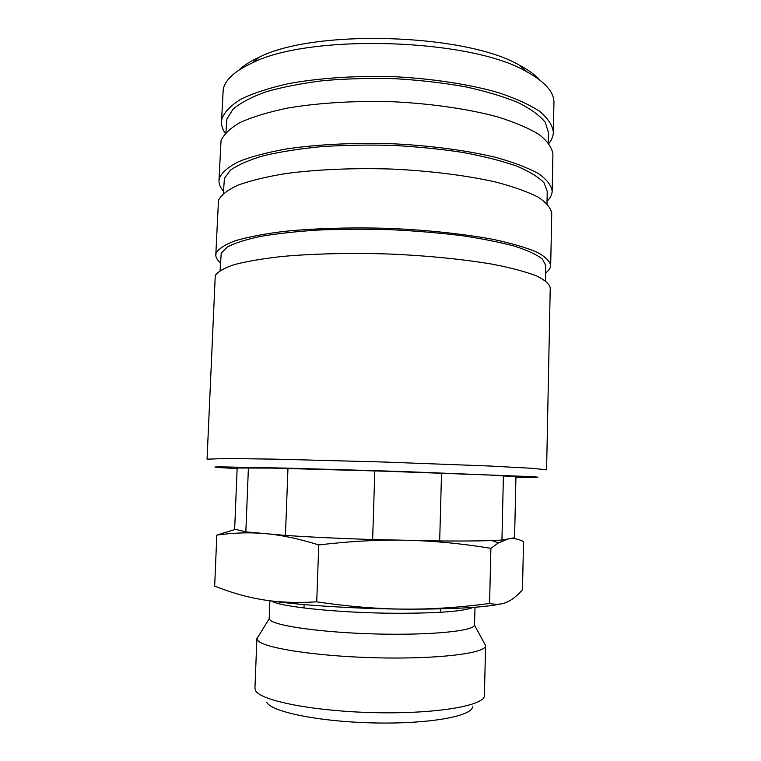 <?xml version="1.0" encoding="UTF-8"?>
<svg xmlns="http://www.w3.org/2000/svg" width="761" height="761" viewBox="0 0 761 761"><rect width="100%" height="100%" fill="white"/><g stroke="black" fill="none" stroke-linecap="round" stroke-linejoin="round"><path stroke-width="1.14" d="M475.007 607.249L474.512 625.181L485.594 645.556L484.405 695.516C485.042 705.466 437.404 713.999 375.886 712.686C314.379 711.478 260.405 700.757 255.591 690.588L254.945 688.229L256.895 638.365L258.788 635.663M472.543 706.674C472.524 716.101 429.546 724.092 374.812 722.95C320.105 721.904 271.658 711.992 266.769 702.346M485.566 645.899C485.233 653.385 437.337 659.33 376.438 657.799C315.558 656.343 262.44 647.858 257.551 640.163L256.895 638.365M474.512 625.181C473.656 631.021 430.612 635.387 376.562 633.989C322.521 632.638 274.911 625.923 269.917 619.863L269.204 618.332L269.87 600.8M515.948 476.491L514.588 537.761L508.434 538.883C513.475 537.998 518.507 538.912 523.52 541.623L522.484 589.794L521.256 591.135C516.5 596.32 511.744 599.972 507.007 602.094C501.956 604.415 496.143 604.871 489.589 603.473C459.654 607.468 431.24 609.352 404.357 609.123C377.532 608.943 348.329 606.517 316.738 601.846C296.4 603.054 278.374 602.341 262.669 599.725C246.821 597.138 230.821 592.591 214.678 586.084L216.809 535.116C230.754 533.128 244.281 532.443 257.38 533.071L265.228 533.613L245.841 531.872L234.664 529.133L237.166 467.73M245.841 531.872L248.409 467.692M287.953 468.453L285.451 535.421L265.228 533.613C280.914 534.926 298.75 538.702 318.735 544.924C350.488 541.214 379.701 539.654 406.374 540.262L372.643 539.559L374.812 470.888M234.892 529.494L216.809 535.116M441.523 473.133L439.687 540.966L406.374 540.262C433.114 540.814 461.29 543.506 490.893 548.339L498.35 542.954L508.434 538.883L501.937 540.063L503.411 475.682M316.738 601.846L318.735 544.924M489.589 603.473L490.893 548.339M501.061 603.901C484.034 607.554 451.796 609.295 404.357 609.123C351.63 608.752 292.956 604.738 262.669 599.725M501.937 540.063C488.971 540.881 468.215 541.176 439.687 540.966M372.643 539.559C339.587 538.474 310.526 537.095 285.451 535.421M515.939 476.767L489.97 475.045L383.649 471.173L271.687 468.091L237.156 468.005M546.588 469.832L532.262 468.3L488.838 465.989L383.163 462.003L274.35 459.13L226.483 458.522L207.059 459.159L215.268 275.444C217.912 271.601 224.333 267.967 234.54 264.552C246.945 261.337 262.802 258.635 282.112 256.467C313.171 253.67 350.773 252.785 389.603 254.031C428.319 255.715 464.667 259.387 493.661 264.419C511.478 267.967 525.689 271.763 536.305 275.805C544.705 279.886 549.347 283.891 550.241 287.839L546.588 469.832M515.929 477.347L536.029 477.48C539.168 477.366 538.388 477.128 533.689 476.757L400.048 471.44L287.23 468.129L221.299 466.883L214.878 467.007L217.113 467.454L237.128 468.586M545.409 280.723L545.723 265.513L542.479 259.12C536.981 254.745 527.811 250.464 514.978 246.288C500.101 242.264 482.208 238.707 461.299 235.606C439.04 232.876 415.458 230.897 390.555 229.679C365.518 228.956 341.394 229.08 318.165 230.05C296.086 231.496 276.766 233.637 260.195 236.471C245.584 239.62 234.597 243.149 227.216 247.078L221.223 253.175L220.1 270.497M545.57 272.971C548.89 270.583 550.593 268.053 550.688 265.399L551.735 213.308C550.869 207.943 546.284 202.521 537.96 197.061C527.43 191.667 513.323 186.654 495.63 182.022C466.835 175.506 430.726 170.921 392.238 169.075C353.637 167.829 316.224 169.475 285.28 173.641C266.036 176.828 250.226 180.68 237.832 185.208C227.625 189.984 221.175 195.016 218.483 200.295L215.801 254.868C215.724 257.532 217.275 260.157 220.433 262.754M550.688 265.399C549.803 261.023 545.18 256.59 536.809 252.091C526.222 247.639 512.029 243.482 494.25 239.601C465.323 234.122 429.042 230.174 390.403 228.433C351.639 227.197 314.093 228.31 283.063 231.515C263.772 233.998 247.934 237.042 235.53 240.657C225.323 244.49 218.892 248.543 216.238 252.823L215.801 254.868M546.988 203.653L547.235 191.296L544.048 182.849C538.607 177.104 529.523 171.529 516.786 166.136C502.013 160.961 484.243 156.424 463.478 152.542C441.351 149.146 417.922 146.778 393.161 145.418C368.276 144.723 344.276 145.132 321.161 146.664C299.187 148.804 279.934 151.839 263.411 155.767C248.837 160.086 237.851 164.89 230.45 170.169L224.4 178.321L223.373 193.484M547.035 201.199C550.346 197.993 552.067 194.626 552.182 191.097L552.914 154.217C552.086 147.739 547.53 141.213 539.273 134.659C528.809 128.219 514.788 122.255 497.19 116.766C468.557 109.08 432.629 103.781 394.331 101.812C355.901 100.566 318.64 102.802 287.791 108.043C268.604 112.029 252.823 116.794 240.438 122.34C230.231 128.19 223.763 134.316 221.032 140.718L218.978 180.623C218.873 184.152 220.367 187.615 223.477 191.03M552.182 191.097C551.325 185.304 546.75 179.472 538.455 173.594C527.953 167.81 513.875 162.435 496.22 157.479C467.482 150.526 431.439 145.674 393.028 143.781C354.483 142.526 317.128 144.4 286.231 148.975C267.006 152.457 251.197 156.661 238.811 161.57C228.604 166.754 222.145 172.195 219.444 177.893L218.978 180.623M548.224 142.583L548.434 132.462L545.295 122.407C539.901 115.586 530.874 108.994 518.212 102.63C503.525 96.552 485.851 91.263 465.199 86.754C443.187 82.854 419.872 80.162 395.235 78.706C370.455 78.022 346.559 78.668 323.53 80.637C301.632 83.32 282.445 87.058 265.96 91.834C251.406 97.085 240.428 102.878 233.009 109.213L226.921 118.973L225.969 132.452M548.9 143.42C551.763 139.834 553.247 136.086 553.361 132.186L553.941 102.916C554.255 92.186 545.028 81.703 526.241 71.467C470.583 38.469 309.993 33.427 252.376 62.859C235.149 70.811 225.446 79.525 223.249 88.989L221.499 121.76C221.365 125.651 222.612 129.484 225.246 133.251M553.361 132.186C552.534 125.289 548.006 118.355 539.768 111.401C529.323 104.561 515.33 98.245 497.78 92.452C469.195 84.328 433.342 78.764 395.102 76.747C356.738 75.501 319.534 77.955 288.733 83.596C269.565 87.876 253.794 92.975 241.408 98.911C231.201 105.151 224.723 111.686 221.984 118.497L221.499 121.76M539.349 79.667C534.859 74.702 528.296 69.917 519.649 65.313C466.236 33.589 314.645 28.823 259.339 57.132C250.426 61.184 243.568 65.551 238.783 70.221M473.218 607.383C464.039 611.34 438.117 613.309 395.463 613.271C339.025 612.995 279.42 606.755 271.648 601.047M303.991 607.991L304.105 604.576M491.987 540.529L498.35 542.954M440.505 612.282L440.59 608.867M269.242 618.722L256.904 638.717M259.339 57.132L252.376 62.859M519.649 65.313L526.241 71.467"/></g></svg>

